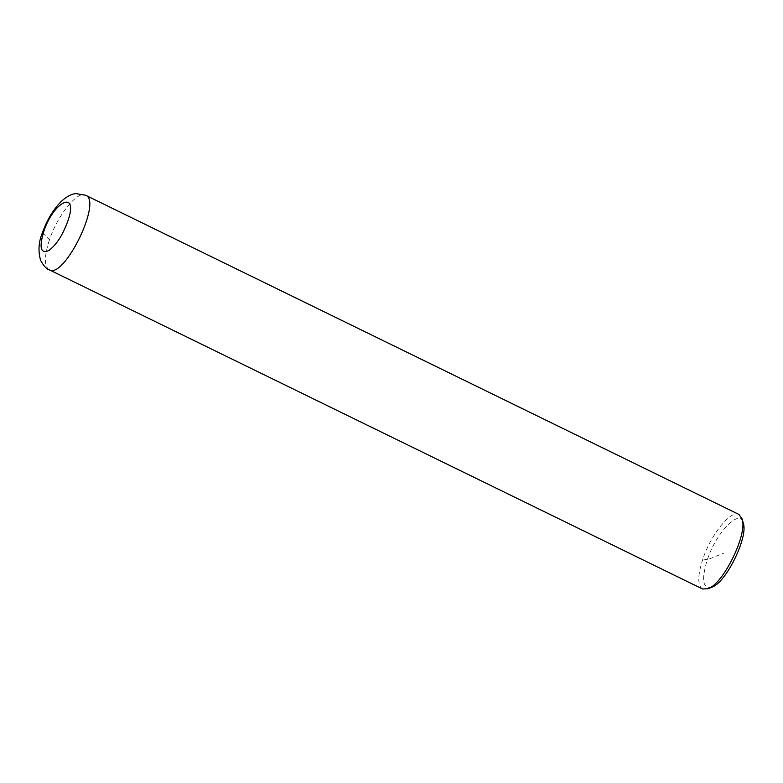 <?xml version="1.0" encoding="UTF-8"?>
<svg xmlns="http://www.w3.org/2000/svg" width="783" height="783" viewBox="0 0 783 783"><rect width="100%" height="100%" fill="white"/><g stroke="black" fill="none" stroke-linecap="round" stroke-linejoin="round"><path stroke-width="0.59" stroke-dasharray="3.92 2.94" d="M702.557 588.992C697.418 585.449 697.526 575.427 702.899 558.935C711.003 534.339 731.195 509.449 738.966 514.47M712.031 587.093C702.694 589.207 701.118 580.095 707.313 559.767C716.279 532.137 740.238 507.736 743.282 523.122M42.409 232.766L49.515 239.686C57.619 215.09 77.811 190.21 85.582 195.231M49.172 269.753C44.034 266.191 44.151 256.168 49.515 239.686M702.899 558.935L707.313 559.767L723.688 553.17"/><path stroke-width="1.17" d="M43.75 231.562C53.567 201.339 78.329 189.525 68.248 219.876C63.169 234.46 56.65 244.717 48.693 250.648C40.638 254.025 38.984 247.663 43.75 231.562L42.409 232.766C38.602 241.888 38.005 251.079 40.589 260.348C43.75 266.063 46.608 269.195 49.172 269.753L702.557 588.992L708.038 588.738L712.031 587.093C726.076 582.709 748.46 536.893 743.282 523.122L742.137 518.953C747.785 533.977 723.355 583.961 708.038 588.738M49.172 269.753C63.961 279.825 102.622 200.702 85.582 195.231L738.966 514.47L742.137 518.953M85.582 195.231L75.961 193.626C71.713 193.841 66.878 196.386 61.436 201.251C53.254 209.55 46.911 220.052 42.409 232.766"/></g></svg>
